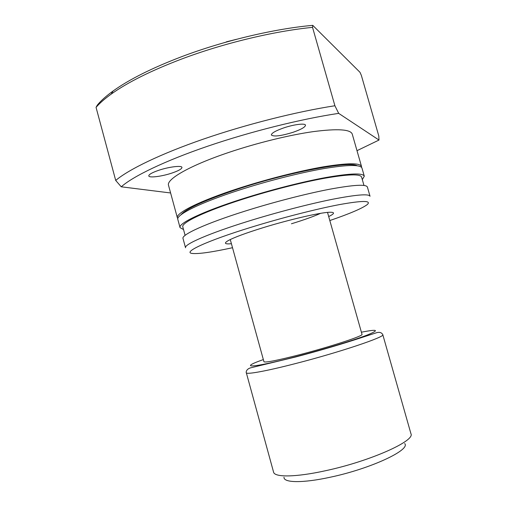 <?xml version="1.0" encoding="UTF-8"?>
<svg xmlns="http://www.w3.org/2000/svg" width="507" height="507" viewBox="0 0 507 507"><rect width="100%" height="100%" fill="white"/><g stroke="black" fill="none" stroke-linecap="round" stroke-linejoin="round"><path stroke-width="0.76" d="M327.516 212.401L362.004 334.367C363.906 335.716 330.9 346.611 299.922 354.634C277.361 360.407 265.37 362.778 263.944 361.745L230.267 239.558M382.791 334.664L410.949 433.751C415.36 440.849 370.357 461.142 325.862 470.648C295.866 477.315 274.464 477.474 273.565 472.112L246.32 372.765C246.142 373.241 245.42 369.419 250.528 367.86L295.727 356.96C316.729 351.402 335.862 345.863 353.119 340.336L377.17 332.535C379.87 331.99 381.746 332.7 382.791 334.664C385.745 336.724 339.76 352.238 296.075 363.424C266.581 371.073 246.294 374.724 246.32 372.765M404.681 443.549C410.955 449.766 370.839 468.677 330.431 477.182C302.787 483.272 283.413 482.86 284.002 477.245M227.573 41.72L223.967 42.74M226.356 41.84L236.503 39.305M231.414 243.721C224.696 244.323 223.65 243.271 228.283 240.578C234.247 237.352 245.781 233.081 262.88 227.763C289.408 219.55 320.557 212.401 329.74 212.249C335.102 212.154 334.753 213.593 328.694 216.559M291.436 223.777C304.092 219.892 313.808 216.413 320.589 213.339M283.559 127.967C293.762 124.437 305.271 123.017 305.493 125.172C305.347 127.061 301.215 129.431 293.109 132.276C281.03 135.99 273.78 136.896 271.353 135.008C271.403 133.195 275.472 130.844 283.559 127.967M158.342 170.428C168.565 166.879 181.842 165.231 181.95 167.405C181.931 168.863 178.692 170.713 172.234 172.957C162.253 176.404 149.039 178.128 148.785 175.923C148.741 174.522 151.929 172.684 158.342 170.428M177.824 218.618L177.387 217.858C175.321 213.225 199.733 200.861 238.962 188.23C267.005 179.155 299.567 170.929 323.244 166.847C347.333 162.937 360.09 162.804 361.51 166.448L361.529 167.329M177.387 217.858L168.533 185.366C166.081 179.294 190.017 165.421 229.018 152.354C256.897 142.961 289.44 134.989 313.263 131.624C337.516 128.499 350.508 129.31 352.245 134.07L361.51 166.448M180.796 214.962C185.93 208.681 205.652 199.828 239.976 188.401C290.796 171.74 349.659 160.915 357.093 165.738M183.521 229.538L180.048 227.637C178.103 223.435 202.654 211.527 241.953 199.023C270.047 190.049 302.609 181.74 326.242 177.45C350.286 173.299 362.968 172.881 364.292 176.189L362.315 179.617M180.048 227.637L177.83 219.487C175.783 214.924 200.221 202.642 239.462 190.024C267.512 180.967 300.074 172.729 323.739 168.616C347.827 164.661 360.566 164.483 361.973 168.071L364.292 176.189M185.112 235.368L182.812 226.94C180.923 222.858 204.841 211.28 242.961 199.162C270.187 190.461 301.722 182.419 324.638 178.255C347.96 174.224 360.274 173.819 361.573 177.032L363.969 185.429M185.537 247.771C183.832 244.469 208.681 233.499 248.119 221.267C276.315 212.49 308.89 204.023 332.434 199.289C356.377 194.65 368.906 193.636 370.034 196.26L367.391 187.032C366.174 184.092 353.575 184.833 329.588 189.244C306 193.775 273.431 202.166 245.287 211.039C205.912 223.397 181.195 234.798 183.014 238.512L185.537 247.771M232.51 247.714C212.008 252.175 198.598 254.089 192.286 253.456C182.254 252.461 206.07 241.123 250.921 227.332C281.265 217.953 316.533 208.935 339.5 204.594C362.613 200.442 371.846 200.455 367.201 204.619C362.131 208.428 349.672 213.739 329.823 220.545M170.606 192.971L121.243 186.804L115.704 180.435L96.051 107.364L97.338 105.088C100.931 100.69 106.178 96 113.08 91.013C129.203 79.428 152.113 67.963 181.81 56.626C223.733 40.75 274.509 28.734 312.756 25.35L359.995 72.317L361.358 75.397L378.792 135.977L378.995 140.052L356.998 150.674M96.051 107.364C99.651 103.2 104.708 98.776 111.21 94.099C127.625 82.349 151.016 70.695 181.379 59.123C223.257 43.304 273.856 31.155 312.54 27.365L312.756 25.35M378.995 140.052L338.682 113.365L334.905 105.748L312.54 27.365M121.243 186.804C133.202 176.221 164.807 160.896 207.636 146.231C250.445 131.598 301.139 118.961 338.682 113.365M115.704 180.435C128.917 169.313 160.82 153.817 203.427 139.102C246.034 124.411 296.386 111.705 334.905 105.748M361.396 332.212C377.981 328.948 379.851 329.924 367.005 335.127C353.436 340.368 322.991 349.634 296.025 356.655C251.592 368.291 237.536 368.621 263.348 359.583M361.022 337.32L364.381 336.623M113.08 91.013L111.21 94.099"/></g></svg>
